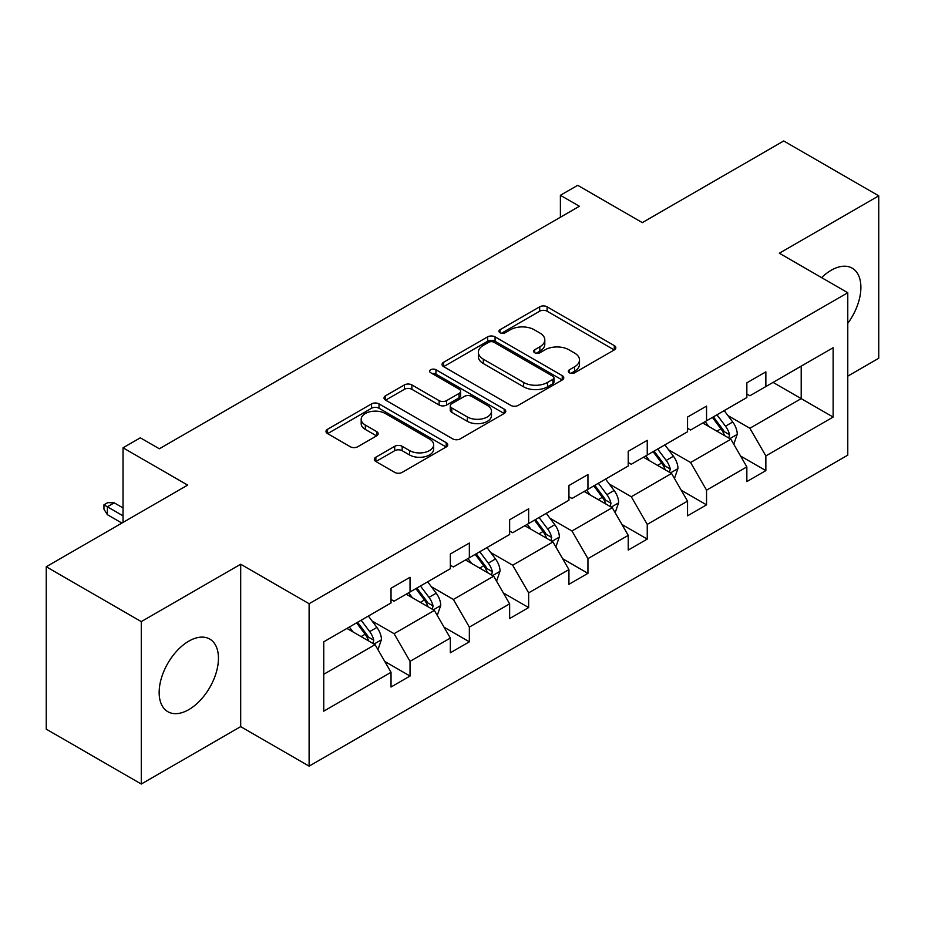 <?xml version="1.0" encoding="UTF-8"?>
<svg xmlns="http://www.w3.org/2000/svg" width="925" height="925" viewBox="0 0 925 925"><rect width="100%" height="100%" fill="white"/><g stroke="black" fill="none" stroke-linecap="round" stroke-linejoin="round"><path stroke-width="1.39" d="M569.43 372.798A3.688 2.127 0 0 0 574.645 372.798L614.293 349.916A5.272 3.041 0 0 0 615.842 347.754A5.272 3.041 0 0 0 614.293 345.603L547.126 306.822A5.272 3.041 0 0 0 539.668 306.822L500.02 329.716A3.688 2.127 0 0 0 498.945 331.219A3.688 2.127 0 0 0 500.02 332.734A3.688 2.127 0 0 0 505.247 332.734L510.38 329.762A16.881 9.747 0 0 1 534.257 329.762L539.853 333A16.881 9.747 0 0 1 544.802 339.891A16.881 9.747 0 0 1 539.853 346.783L534.719 349.754A3.688 2.127 0 0 0 533.644 351.257A3.688 2.127 0 0 0 534.719 352.76A3.688 2.127 0 0 0 539.946 352.76L545.079 349.8A16.881 9.747 0 0 1 568.956 349.8L574.552 353.038A16.881 9.747 0 0 1 579.501 359.929A16.881 9.747 0 0 1 574.552 366.82L569.43 369.78A3.688 2.127 0 0 0 568.343 371.295A3.688 2.127 0 0 0 569.43 372.798L569.43 369.78M188.804 709.625A41.937 24.212 120 0 0 216.196 672.672A41.937 24.212 120 0 0 209.767 639.071A41.937 24.212 120 0 0 188.804 641.152A41.937 24.212 120 0 0 161.412 678.094A41.937 24.212 120 0 0 167.83 711.695A41.937 24.212 120 0 0 188.804 709.625M847.774 323.357A41.937 24.212 120 0 0 852.202 268.169A41.937 24.212 120 0 0 831.228 270.239A41.937 24.212 120 0 0 821.62 277.639M847.774 376.14L878.75 358.252L878.75 195.846L783.718 140.97L642.308 222.613L577.686 185.312L560.388 195.291L560.388 217.236M141.282 784.03L240.685 726.634L240.685 564.227L141.282 621.612L141.282 784.03L46.25 729.154L46.25 566.748L187.659 485.105L123.037 447.792L123.037 522.417M141.282 621.612L46.25 566.748M375.862 457.193A5.272 3.041 0 0 0 374.324 459.343A5.272 3.041 0 0 0 375.862 461.506L394.709 472.374A5.272 3.041 0 0 0 402.167 472.374L446.197 446.96A5.272 3.041 0 0 0 447.746 444.809A5.272 3.041 0 0 0 446.197 442.647L379.03 403.878A5.272 3.041 0 0 0 371.572 403.878L327.542 429.292A5.272 3.041 0 0 0 325.993 431.443A5.272 3.041 0 0 0 327.542 433.605L350.309 446.74A5.272 3.041 0 0 0 357.767 446.74L376.614 435.86A5.272 3.041 0 0 0 378.152 433.709A5.272 3.041 0 0 0 376.614 431.559L365.329 425.038A14.118 8.152 0 0 1 361.189 419.279A14.118 8.152 0 0 1 369.908 411.752A14.118 8.152 0 0 1 385.286 413.51L429.501 439.04A14.118 8.152 0 0 1 433.64 444.809A14.118 8.152 0 0 1 424.922 452.337A14.118 8.152 0 0 1 409.544 450.567L402.167 446.312A5.272 3.041 0 0 0 394.709 446.312L375.862 457.193L375.862 461.506M123.037 447.792L140.334 437.814L159.343 448.787L579.397 206.263L560.388 195.291M240.685 564.227L309.112 603.724L847.774 292.739L847.774 455.146L309.112 766.143L309.112 603.724M878.75 195.846L779.347 253.23L847.774 292.739M510.75 405.381A5.272 3.041 0 0 0 518.208 405.381L562.238 379.967A5.272 3.041 0 0 0 563.788 377.805A5.272 3.041 0 0 0 562.238 375.654L495.083 336.873A5.272 3.041 0 0 0 487.614 336.873L443.584 362.299A5.272 3.041 0 0 0 442.046 364.45A5.272 3.041 0 0 0 443.584 366.601L510.75 405.381M432.195 373.596A3.688 2.127 0 0 1 435.941 374.116L435.941 369.734L504.217 409.151A5.272 3.041 0 0 1 505.767 411.301A5.272 3.041 0 0 1 504.217 413.463L460.188 438.878A5.272 3.041 0 0 1 452.73 438.878L385.563 400.109L385.563 395.796A5.272 3.041 0 0 0 384.025 397.947A5.272 3.041 0 0 0 385.563 400.109M385.563 395.796L404.41 384.916A5.272 3.041 0 0 1 411.868 384.916L439.109 400.641A5.272 3.041 0 0 0 446.567 400.641L459.078 393.426A5.272 3.041 0 0 0 460.615 391.275A5.272 3.041 0 0 0 459.078 389.113L430.715 372.74A3.688 2.127 0 0 1 429.628 371.237A3.688 2.127 0 0 1 431.917 369.272A3.688 2.127 0 0 1 435.941 369.734M323.75 641.811L391.032 602.961L391.032 588.254L410.041 577.281L410.041 591.988L450.336 568.725L450.336 554.017L469.345 543.044L469.345 557.752L509.64 534.488L509.64 519.781L528.649 508.808L528.649 523.515L568.933 500.252L568.933 485.544L587.942 474.571L587.942 489.279L628.237 466.015L628.237 451.308L647.246 440.335L647.246 455.042L687.541 431.778L687.541 417.071L706.55 406.098L706.55 420.806L746.845 397.542L746.845 382.834L765.854 371.862L765.854 386.558L833.136 347.719L833.136 417.071L765.854 455.921L765.854 470.617L746.845 481.59L746.845 466.894L706.55 490.158L706.55 504.853L687.541 515.826L687.541 501.13L647.246 524.394L647.246 539.09L628.237 550.074L628.237 535.367L587.942 558.631L587.942 573.338L568.933 584.311L568.933 569.603L528.649 592.867L528.649 607.575L509.64 618.548L509.64 603.84L469.345 627.104L469.345 641.811L450.336 652.784L450.336 638.077L410.041 661.34L410.041 676.048L391.032 687.021L391.032 672.313L323.75 711.163L323.75 641.811M406.237 594.185L434.368 610.419L394.073 633.683L372.07 620.987M394.073 633.683L410.041 661.34M434.368 610.419L450.336 638.077M391.032 599.446L394.073 601.204L410.041 591.988M465.541 559.949L493.672 576.183L453.377 599.446L431.374 586.751M453.377 599.446L469.345 627.104M493.672 576.183L509.64 603.84M450.336 565.21L453.377 566.967L469.345 557.752M524.845 525.712L552.977 541.946L512.681 565.21L490.678 552.514M512.681 565.21L528.649 592.867M552.977 541.946L568.933 569.603M509.64 530.973L512.681 532.731L528.649 523.515M584.137 491.476L612.269 507.709L571.974 530.973L549.982 518.278M571.974 530.973L587.942 558.631M612.269 507.709L628.237 535.367M568.933 496.737L571.974 498.494L587.942 489.279M643.442 457.228L671.573 473.473L631.278 496.737L609.274 484.029M631.278 496.737L647.246 524.394M671.573 473.473L687.541 501.13M628.237 462.5L631.278 464.257L647.246 455.042M702.746 422.991L730.877 439.236L690.582 462.5L668.578 449.793M690.582 462.5L706.55 490.158M730.877 439.236L746.845 466.894M687.541 428.263L690.582 430.021L706.55 420.806M773.069 382.395L801.2 398.629L749.886 428.263L727.882 415.556M749.886 428.263L765.854 455.921M833.136 417.071L801.2 398.629L801.2 366.15L833.136 347.719M240.685 726.634L309.112 766.143M746.845 394.027L749.886 395.784L765.854 386.558M323.75 674.29L375.064 644.656L346.933 628.422M375.064 644.656L391.032 672.313M740.567 456.025L765.854 470.617M681.274 490.262L706.55 504.853M621.97 524.498L647.246 539.09M562.666 558.735L587.942 573.338M503.362 592.971L528.649 607.575M444.069 627.208L469.345 641.811M384.765 661.456L410.041 676.048M570.898 373.318L574.552 371.214A16.881 9.747 0 0 0 579.501 364.323L579.501 359.929M544.802 339.891L544.802 344.285A16.881 9.747 0 0 1 539.853 351.176L536.199 353.281M614.223 349.951L547.126 311.216A5.272 3.041 0 0 0 539.668 311.216L501.5 333.254M562.169 380.002L495.083 341.267A5.272 3.041 0 0 0 487.614 341.267L443.653 366.647M552.919 379.319A3.688 2.127 0 0 0 553.994 377.805A3.688 2.127 0 0 0 552.919 376.302L493.962 342.262A3.688 2.127 0 0 0 488.735 342.262L483.324 345.383A16.881 9.747 0 0 0 478.375 352.275A16.881 9.747 0 0 0 483.324 359.178L523.619 382.441A16.881 9.747 0 0 0 547.507 382.441L552.919 379.319L552.919 383.702A3.688 2.127 0 0 0 553.994 382.198L553.994 377.805M478.375 352.275L478.375 356.668A16.881 9.747 0 0 0 483.324 363.56L483.324 359.178M552.919 383.702L547.507 386.823A16.881 9.747 0 0 1 523.619 386.823L483.324 363.56M385.632 400.143L404.41 389.309L404.41 384.916M460.615 391.275L460.615 395.657A5.272 3.041 0 0 1 459.078 397.819L446.567 405.034A5.272 3.041 0 0 1 439.109 405.034L411.868 389.309A5.272 3.041 0 0 0 404.41 389.309M435.941 374.116L504.148 413.498M467.379 416.967A14.118 8.152 0 0 0 482.757 418.724A14.118 8.152 0 0 0 491.476 411.197A14.118 8.152 0 0 0 487.336 405.439L471.762 396.443A5.272 3.041 0 0 0 464.292 396.443L451.793 403.658A5.272 3.041 0 0 0 450.255 405.809A5.272 3.041 0 0 0 451.793 407.971L467.379 416.967L467.379 421.349A14.118 8.152 0 0 0 482.757 423.118A14.118 8.152 0 0 0 491.476 415.591L491.476 411.197M450.255 405.809L450.255 410.203A5.272 3.041 0 0 0 451.793 412.353L451.793 407.971M467.379 421.349L451.793 412.353M433.64 444.809L433.64 449.192A14.118 8.152 0 0 1 424.922 456.719A14.118 8.152 0 0 1 409.544 454.961L402.167 450.706A5.272 3.041 0 0 0 394.709 450.706L375.932 461.54M361.189 419.279L361.189 423.662A14.118 8.152 0 0 0 365.329 429.431L365.329 425.038M376.544 435.906L365.329 429.431M446.127 446.995L379.03 408.26A5.272 3.041 0 0 0 371.572 408.26L327.612 433.64M733.768 444.243L737.26 434.149A14.245 8.221 -120 0 0 732.716 422.008L724.183 410.619M708.874 426.529L705.174 421.592M728.773 438.022L729.571 434.75A14.245 8.221 -120 0 0 725.489 426.182L716.956 414.793M713.395 416.851L722.783 429.385A7.261 4.186 60 0 1 724.102 431.593L729.571 434.75M712.4 417.429L720.933 428.818A14.245 8.221 60 0 1 724.483 435.548M674.464 478.479L677.956 468.385A14.245 8.221 -120 0 0 673.412 456.245L664.878 444.856M649.57 460.766L645.87 455.828M669.469 472.259L670.267 468.987A14.245 8.221 -120 0 0 666.197 460.419L657.652 449.03M654.091 451.088L663.479 463.622A7.261 4.186 60 0 1 664.798 465.83L670.267 468.987M653.096 451.666L661.629 463.055A14.245 8.221 60 0 1 665.179 469.784M615.16 512.716L618.663 502.622A14.245 8.221 -120 0 0 614.107 490.493L605.574 479.092M590.277 495.014L586.566 490.065M610.176 506.495L610.962 503.223A14.245 8.221 -120 0 0 606.893 494.655L598.359 483.266M594.787 485.324L604.175 497.858A7.261 4.186 60 0 1 605.493 500.067L610.962 503.223M593.792 485.903L602.325 497.292A14.245 8.221 60 0 1 605.875 504.021M555.867 546.952L559.359 536.858A14.245 8.221 -120 0 0 554.815 524.729L546.282 513.329M530.973 529.25L527.273 524.302M550.872 540.732L551.67 537.46A14.245 8.221 -120 0 0 547.588 528.892L539.055 517.503M535.482 519.561L544.883 532.106A7.261 4.186 60 0 1 546.201 534.303L551.67 537.46M534.488 520.139L543.021 531.528A14.245 8.221 60 0 1 546.571 538.257M496.563 581.189L500.055 571.095A14.245 8.221 -120 0 0 495.511 558.966L486.978 547.565M471.669 563.487L467.969 558.538M491.568 574.968L492.366 571.696A14.245 8.221 -120 0 0 488.284 563.128L479.751 551.739M476.178 553.798L485.579 566.343A7.261 4.186 60 0 1 486.897 568.54L492.366 571.696M475.196 554.376L483.729 565.765A14.245 8.221 60 0 1 487.278 572.494M437.259 615.426L440.751 605.332A14.245 8.221 -120 0 0 436.207 593.202L427.674 581.802M412.365 597.723L408.665 592.775M432.264 609.205L433.062 605.933A14.245 8.221 -120 0 0 428.98 597.365L420.447 585.976M416.886 588.034L426.275 600.579A7.261 4.186 60 0 1 427.593 602.776L433.062 605.933M415.892 588.612L424.425 600.001A14.245 8.221 60 0 1 427.974 606.731M377.955 649.662L381.458 639.568A14.245 8.221 -120 0 0 376.903 627.439L368.37 616.038M353.061 631.96L349.361 627.023M372.96 643.442L373.758 640.181A14.245 8.221 -120 0 0 369.688 631.602L361.155 620.212M357.582 622.271L366.971 634.816A7.261 4.186 60 0 1 368.289 637.013L373.758 640.181M356.587 622.849L365.121 634.238A14.245 8.221 60 0 1 368.67 640.967M107.381 514.693L103.958 509.201L103.958 504.819L107.751 502.622L114.214 502.842L107.381 506.784L107.381 514.693L121.892 523.076M103.958 504.819L123.037 515.826M114.214 502.842L123.037 507.929M574.552 371.214L574.552 366.82M534.719 352.76L534.719 349.754M539.853 351.176L539.853 346.783M500.02 332.734L500.02 329.716M539.668 311.216L539.668 306.822M547.126 311.216L547.126 306.822M614.293 349.916L614.293 345.603M443.584 366.601L443.584 362.299M487.614 341.267L487.614 336.873M495.083 341.267L495.083 336.873M562.238 379.967L562.238 375.654M523.619 386.823L523.619 382.441M547.507 386.823L547.507 382.441M411.868 389.309L411.868 384.916M439.109 405.034L439.109 400.641M446.567 405.034L446.567 400.641M459.078 397.819L459.078 393.426M504.217 413.463L504.217 409.151M394.709 450.706L394.709 446.312M402.167 450.706L402.167 446.312M409.544 454.961L409.544 450.567M376.614 435.86L376.614 431.559M327.542 433.605L327.542 429.292M371.572 408.26L371.572 403.878M379.03 408.26L379.03 403.878M446.197 446.96L446.197 442.647M729.848 438.647L737.167 434.415M725.489 426.182L732.716 422.008M716.875 431.154L720.933 428.818M670.544 472.883L677.863 468.651M666.197 460.419L673.412 456.245M657.582 465.391L661.629 463.055M611.252 507.12L618.571 502.899M606.893 494.655L614.107 490.493M598.278 499.627L602.325 497.292M551.947 541.356L559.267 537.136M547.588 528.892L554.815 524.729M538.974 533.864L543.021 531.528M492.643 575.593L499.962 571.373M488.284 563.128L495.511 558.966M479.67 568.1L483.729 565.765M433.339 609.829L440.658 605.609M428.98 597.365L436.207 593.202M420.378 602.337L424.425 600.001M374.047 644.066L381.354 639.846M369.688 631.602L376.903 627.439M361.074 636.585L365.121 634.238"/></g></svg>
